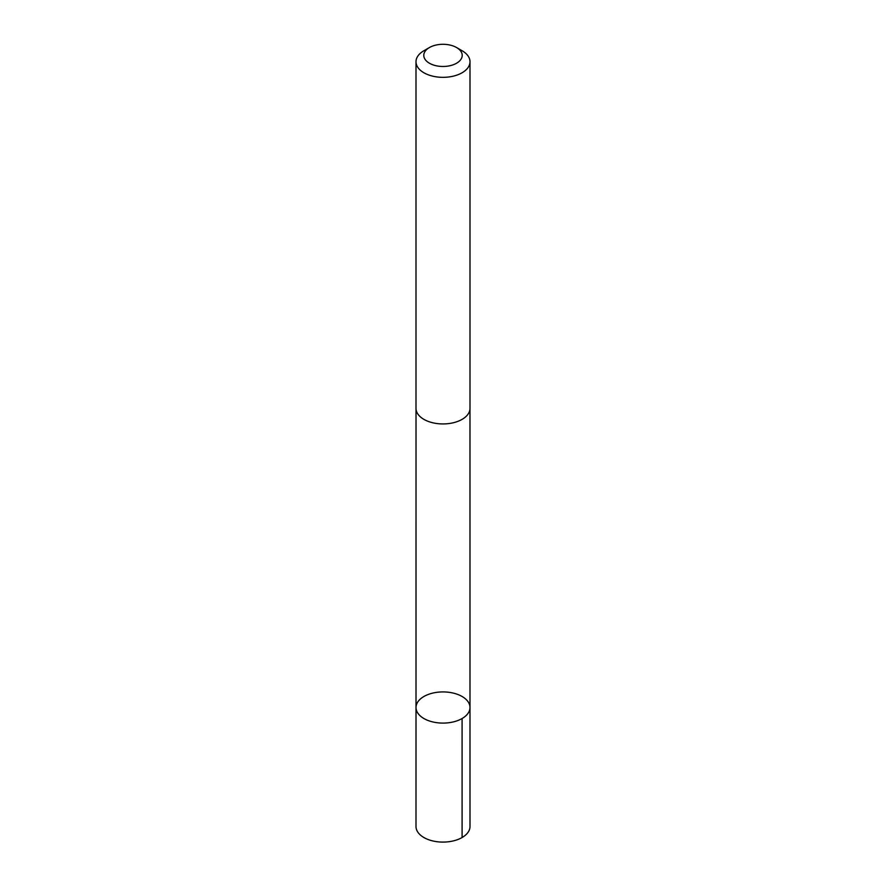 <?xml version="1.0" encoding="UTF-8"?>
<svg xmlns="http://www.w3.org/2000/svg" width="886" height="886" viewBox="0 0 886 886"><rect width="100%" height="100%" fill="white"/><g stroke="black" fill="none" stroke-linecap="round" stroke-linejoin="round"><path stroke-width="1.33" d="M418.713 700.715A26.99 15.583 180 0 1 449.047 692.32A26.99 15.583 180 0 1 469.99 707.515A26.99 15.583 180 0 1 443 723.098A26.99 15.583 180 0 1 416.01 707.515A26.99 15.583 180 0 1 418.713 700.715M415.999 826.505A27.001 15.583 0 0 0 436.953 841.7A27.001 15.583 0 0 0 467.287 833.305A27.001 15.583 0 0 0 470.001 826.505L469.99 707.515A26.99 15.583 180 0 1 443 723.098A26.99 15.583 180 0 1 416.01 707.515L415.999 826.505M429.422 47.545L423.907 50.735A27.001 15.583 0 0 0 415.999 61.754L415.999 408.357A27.001 15.583 0 0 0 436.953 423.541A27.001 15.583 0 0 0 467.287 415.157A27.001 15.583 0 0 0 470.001 408.357L470.001 61.754A27.001 15.583 0 0 0 462.093 50.735L456.578 47.545A19.204 11.086 0 0 0 429.422 47.545A19.204 11.086 0 0 0 431.87 64.423A19.204 11.086 0 0 0 460.277 60.226A19.204 11.086 0 0 0 456.578 47.545M415.999 61.754A27.001 15.583 0 0 0 436.953 76.938A27.001 15.583 0 0 0 467.287 68.554A27.001 15.583 0 0 0 470.001 61.754M462.082 718.535L462.093 837.536M416.021 408.878L416.01 707.515M469.979 408.878L469.99 707.515"/></g></svg>
